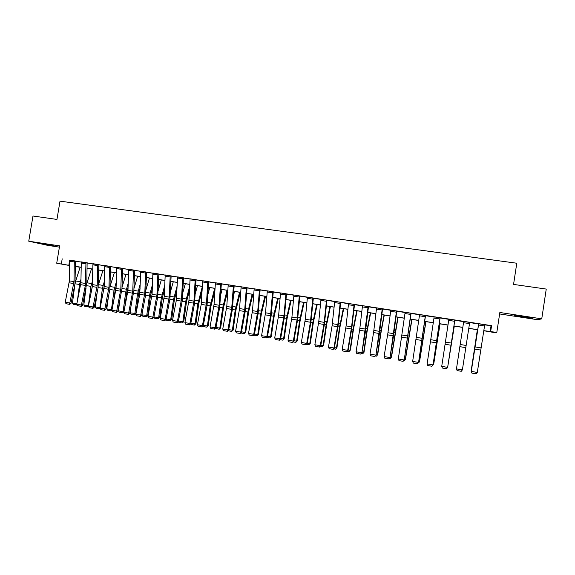 <?xml version="1.0" encoding="UTF-8"?>
<svg xmlns="http://www.w3.org/2000/svg" width="575" height="575" viewBox="0 0 575 575"><rect width="100%" height="100%" fill="white"/><g stroke="black" fill="none" stroke-linecap="round" stroke-linejoin="round"><path stroke-width="0.86" d="M54.258 245.999L42.543 243.764L54.258 245.999M522.941 317.069L532.543 318.291L514.69 315.416L522.941 317.069M79.321 267.023L75.44 266.563M499.625 313.95L537.783 319.736L541.751 318.838L546.25 289.067L513.554 284.417L516.781 263.228L60.008 201.157L56.954 219.427L32.983 216.013L28.75 241.205L47.919 245.396L59.405 247.135M484.703 324.918L491.575 325.666L490.676 331.545L496.793 332.508L495.161 332.709L483.769 330.733M491.575 325.666L69.647 260.274M75.512 261.187L81.262 262.078M87.134 262.998L92.97 263.903M98.85 264.816L104.772 265.743M110.652 266.656L116.667 267.598M122.554 268.511L128.663 269.467M134.557 270.379L140.76 271.35M146.654 272.262L152.95 273.247M158.851 274.167L165.241 275.159M171.142 276.079L177.632 277.092M183.54 278.012L190.124 279.033M196.039 279.96L202.723 280.995M208.639 281.923L215.431 282.979M221.353 283.899L228.239 284.97M234.162 285.897L241.155 286.982M247.085 287.91L254.186 289.009M260.116 289.937L267.317 291.058M273.254 291.985L280.571 293.121M286.508 294.048L293.933 295.205M299.877 296.132L307.409 297.304M313.353 298.231L321.008 299.417M326.952 300.344L334.715 301.559M340.666 302.486L348.551 303.708M354.502 304.635L362.502 305.886M368.46 306.813L376.575 308.078M382.533 309.005L390.777 310.284M396.736 311.212L405.102 312.52M411.06 313.447L419.549 314.769M425.514 315.697L434.132 317.041M440.098 317.968L448.845 319.333M454.811 320.261L463.694 321.641M469.667 322.575L478.63 323.969M484.725 324.76L478.659 323.761M469.689 322.417L463.716 321.482M454.609 321.288L448.694 320.361L448.881 319.125L454.803 320.045L447.63 367.468L454.832 320.103L455.429 320.196L448.867 319.175M439.846 318.981L433.981 318.068L434.168 316.832L440.033 317.745L433.033 364.981L440.119 317.81L440.709 317.903L434.154 316.882M425.22 316.703L419.405 315.79L419.585 314.561L425.399 315.467L418.557 362.516L425.536 315.538L426.118 315.632L419.577 314.611M410.723 314.439L404.958 313.54L405.131 312.311L410.895 313.21L404.218 360.072L411.082 313.289L411.657 313.382L405.123 312.362M396.348 312.196L390.633 311.305L390.806 310.083L396.52 310.974L390.001 357.65L393.516 335.987L396.757 311.061L397.325 311.147L390.799 310.133M382.102 309.975L376.438 309.091L376.603 307.869L382.274 308.753L375.906 355.249L379.442 333.687L382.555 308.847L383.122 308.94L376.596 307.92M367.978 307.769L362.365 306.892L362.53 305.677L368.144 306.554L361.934 352.863L365.492 331.408L368.482 306.655L369.042 306.748L362.523 305.728M353.984 305.584L348.414 304.714L348.579 303.507L354.143 304.376L351.605 326.808L347.717 350.355L348.083 350.506L351.663 329.144L354.523 304.484L355.077 304.57L348.572 303.557M340.105 303.42L334.592 302.558L334.751 301.357L340.263 302.213L337.841 324.573L333.946 348.004L334.355 348.162L338.387 323.761L340.688 302.328L341.241 302.414L334.743 301.408M326.348 301.271L320.879 300.416L321.037 299.223L326.507 300.071L324.199 322.352L320.282 345.676L320.742 345.841L324.357 324.674L326.974 300.193L327.52 300.279L321.03 299.266M313.411 298.03L306.899 297.016L307.438 297.103L305.296 319.269L301.357 342.448L307.244 343.541L310.881 322.474L313.332 298.418L313.921 298.166L313.411 298.03M299.194 297.031L293.818 296.19L293.962 295.004L299.338 295.845L296.988 320.038L293.322 341.083L293.861 341.262L297.512 320.289L299.855 296.319L300.438 296.06L293.954 295.054M285.782 294.939L280.456 294.105L280.6 292.927L285.933 293.753L283.964 315.797L280.011 338.812L280.593 338.998L284.266 318.119L286.487 294.235L287.062 293.983L280.593 292.97M272.493 292.869L267.21 292.043L267.353 290.864L272.636 291.683L270.516 315.711L266.807 336.562L267.433 336.756L271.12 315.97L273.276 291.834L273.808 291.92L267.346 290.9M259.311 290.806L254.071 289.994L254.215 288.815L259.454 289.635L257.708 311.521L253.726 334.334L254.387 334.535L258.096 313.842L260.094 290.123L260.662 289.872L254.208 288.851M246.244 288.772L241.047 287.96L241.184 286.788L246.38 287.601L244.742 309.408L240.745 332.12L241.45 332.328L245.173 311.729L247.07 288.097L247.624 287.838L241.184 286.824M233.285 286.745L228.131 285.94L228.268 284.776L233.421 285.581L231.632 309.35L227.873 329.928L228.62 330.143L232.357 309.63L234.147 286.084L234.701 285.825L228.261 284.812M220.433 284.74L215.33 283.942L215.46 282.785L220.57 283.583L219.132 305.239L215.115 327.757L215.898 327.973L219.65 307.553L221.332 284.086L221.878 283.834L215.452 282.814M207.69 282.749L202.623 281.958L202.752 280.808L207.819 281.592L206.49 303.183L202.458 325.601L203.277 325.824L207.05 305.49L208.624 282.102L209.171 281.851L202.752 280.837M195.054 280.78L190.03 279.996L190.153 278.846L195.184 279.63L193.947 301.142L189.901 323.459L190.763 323.689L194.544 303.449L196.025 280.14L196.564 279.888L190.153 278.868M182.519 278.825L177.538 278.048L177.661 276.898L182.649 277.675L181.513 299.115L177.452 321.339L178.351 321.576L182.146 301.415L183.526 278.192L184.057 277.941L177.653 276.927M170.092 276.884L165.147 276.115L165.269 274.972L170.214 275.741L169.172 297.103L165.104 319.233L166.038 319.477L169.855 299.41L171.127 276.259L171.659 276.014L165.262 274.994M157.766 274.958L152.857 274.196L152.979 273.06L157.881 273.822L156.939 295.112L152.857 317.148L153.827 317.393L157.658 297.412L158.837 274.347L159.361 274.095L152.972 273.082M145.532 273.053L140.674 272.291L140.789 271.156L145.647 271.918L144.799 293.135L140.71 315.078L141.709 315.33L145.554 295.435L146.639 272.449L147.157 272.198L140.782 271.177M134.004 270.106L128.211 269.201L128.692 269.294L127.973 290.397L123.869 312.203L129.698 313.282L133.889 290.526L134.543 270.559L135.06 270.315L134.004 270.106M121.965 268.23L116.222 267.332L116.696 267.425L116.064 288.456L111.952 310.177L117.774 311.255L121.979 288.585L122.547 268.69L123.057 268.446L121.965 268.23M109.444 267.418L104.693 266.678L104.801 265.557L109.552 266.297L108.97 287.306L104.851 308.969L105.951 309.235L109.839 289.592L110.644 266.836L111.147 266.592L104.801 265.578M97.606 265.571L92.891 264.838L92.999 263.717L97.707 264.45L97.218 285.387L93.093 306.964L94.221 307.237L98.117 287.673L98.835 264.996L99.338 264.752L92.992 263.738M86.43 262.696L80.823 261.826L81.283 261.912L80.917 282.735L76.784 304.182L82.584 305.253L86.811 282.871L87.12 263.17L87.616 262.926L86.43 262.696M74.211 261.92L69.575 261.194L69.676 260.087L74.312 260.813L73.988 281.606L69.848 303.003L71.041 303.284L74.958 283.885L75.505 261.366L75.993 261.122L69.668 260.108M69.532 265.521L56.717 263.221L59.62 245.877L28.75 241.205M56.717 263.221L69.532 265.406M62.201 258.836L61.345 263.947M541.751 318.838L499.848 312.491L496.793 332.508M75.44 266.477L79.3 267.174M477.71 329.784L468.769 328.375M462.81 327.434L453.948 326.039M447.997 325.098L439.271 323.725M433.313 322.791L424.717 321.432M418.765 320.498L410.298 319.161M404.34 318.227L396.003 316.911M390.051 315.97L381.836 314.676M375.878 313.742L367.792 312.462M361.833 311.528L353.869 310.27M347.911 309.336L340.062 308.099M334.104 307.158L326.377 305.943M320.419 305.002L312.814 303.801M306.856 302.867L299.359 301.681M293.401 300.747L286.019 299.582M280.068 298.648L272.794 297.498M266.843 296.563L259.684 295.435M253.733 294.493L246.682 293.387M240.731 292.445L233.788 291.353M227.837 290.418L220.994 289.34M215.05 288.406L208.315 287.342M190.857 323.172L195.069 323.89L197.836 303.852L202.371 286.422L195.737 285.358M189.8 284.424L183.267 283.396M177.323 282.462L170.89 281.448M164.953 280.514L158.621 279.515M152.691 278.58L146.452 277.596M140.523 276.661L134.377 275.691M128.448 274.757L122.403 273.808M116.473 272.873L110.522 271.932M104.6 271.005L98.735 270.077M92.819 269.143L87.041 268.238M81.132 267.303L75.44 266.412M483.783 330.654L490.676 331.545M75.447 266.333L81.132 267.231M87.041 268.158L92.819 269.071M98.735 269.998L104.6 270.926M110.522 271.86L116.481 272.794M122.403 273.729L128.455 274.685M134.377 275.619L140.523 276.582M146.452 277.517L152.691 278.501M158.621 279.436L164.96 280.435M170.897 281.369L177.33 282.382M183.267 283.317L189.8 284.345M195.744 285.279L202.378 286.328M208.322 287.263L215.057 288.327M221.001 289.261L227.844 290.339M233.788 291.273L240.738 292.366M246.689 293.308L253.74 294.414M259.692 295.356L266.85 296.484M272.802 297.419L280.075 298.569M286.027 299.503L293.408 300.668M299.367 301.602L306.863 302.788M312.822 303.722L320.433 304.923M326.384 305.857L334.118 307.079M340.069 308.013L347.918 309.249M353.877 310.191L361.84 311.442M367.799 312.383L375.885 313.655M381.843 314.597L390.058 315.891M396.017 316.825L404.354 318.14M410.313 319.082L418.772 320.412M424.731 321.353L433.327 322.704M439.278 323.646L448.004 325.019M453.963 325.953L462.817 327.348M468.783 328.289L477.724 329.698M491.007 325.896L490.123 331.653M69.611 260.561L68.82 265.291M484.538 325.96L478.508 325.019L478.702 323.768L484.732 324.702L477.3 372.435L471.313 371.414L471.946 373.132L476.15 373.815L471.967 373.096M478.508 325.019L471.263 371.5L478.652 323.811M471.263 371.5L471.946 373.132M476.15 373.815L477.3 372.435M477.358 329.727L471.148 370.897L477.394 329.734M469.509 323.61L463.529 322.683L463.723 321.432L469.696 322.367L462.386 369.89L461.251 371.299L457.111 370.559L461.251 371.299M457.111 370.595L456.457 368.884L462.386 369.89L461.258 371.27M463.529 322.683L456.457 368.884L457.111 370.559M448.694 320.361L441.722 366.368L447.602 367.375L446.495 368.747L442.391 368.043L446.495 368.747M446.509 368.783L447.63 367.468M441.722 366.368L442.391 368.043M433.981 318.068L427.124 363.882L432.953 364.873L431.868 366.246L427.793 365.549L431.868 366.246M431.904 366.282L433.033 364.981M427.124 363.882L427.793 365.549M447.717 366.908L454.264 326.09M447.666 367.231L454.308 326.097M433.119 364.421L433.564 364.5L439.976 323.84M432.414 365.693L433.701 364.198L440.069 323.854M419.405 315.79L412.656 361.416L418.427 362.401L417.371 363.767L413.332 363.077L417.371 363.767M417.421 363.81L418.557 362.516M412.656 361.416L413.332 363.077M418.65 361.955L419.34 362.077L425.809 321.605M417.939 363.22L419.527 361.79L425.953 321.626M404.958 313.54L398.317 358.973L404.038 359.95L402.996 361.308L399 360.626L402.996 361.308M403.068 361.359L404.218 360.072M398.317 358.973L399 360.626M390.633 311.305L387.945 332.731L384.1 356.55L389.771 357.521L388.75 358.879L384.783 358.196L388.75 358.879M388.844 358.929L390.001 357.65M384.1 356.55L384.783 358.196M376.438 309.091L373.57 332.558L370.012 354.15L375.633 355.106L374.634 356.464L370.702 355.796L374.634 356.464M374.742 356.514L375.906 355.249M370.012 354.15L370.702 355.796M362.365 306.892L359.619 330.28L356.04 351.771L361.618 352.719L360.633 354.071L356.737 353.409L360.633 354.071M360.762 354.128L361.934 352.863M356.04 351.771L356.737 353.409M348.414 304.714L346.085 325.91L342.197 349.413L347.717 350.355L346.761 351.699L342.894 351.037L346.761 351.699M346.905 351.763L348.083 350.506M342.197 349.413L342.894 351.037M404.304 359.519L405.231 359.677L411.757 319.391M404.247 360.884L405.468 359.397L404.247 360.884L403.592 360.769M411.952 319.42L405.468 359.397M390.087 357.097L391.252 357.291L397.835 317.199M390.288 358.498L391.532 357.025L390.288 358.498L389.368 358.347M398.073 317.235L391.532 357.025M376 354.696L377.387 354.933L380.542 333.723L384.028 315.021M376.445 356.141L377.71 354.674L376.445 356.141L375.274 355.939M384.316 315.071L381.203 331.452L377.71 354.674M362.027 352.317L363.637 352.59L366.764 331.473L370.336 312.865M362.724 353.798L364.011 352.338L362.724 353.798L361.301 353.553M370.674 312.922L367.123 331.286L364.011 352.338M348.177 349.959L350.01 350.268L353.107 329.238L356.759 310.73M349.118 351.476L350.427 350.031L349.118 351.476L347.444 351.188M357.14 310.787L353.51 329.065L350.427 350.031M334.592 302.558L332.084 325.773L328.469 347.07L333.946 348.004L333.004 349.348L329.173 348.694L333.004 349.348M333.169 349.413L334.355 348.162M328.469 347.07L329.173 348.694M334.449 347.623L336.497 347.968L339.566 327.024L343.297 308.61M335.62 349.169L336.957 347.738L335.62 349.169L333.708 348.845M343.728 308.674L340.012 326.859L336.957 347.738M320.879 300.416L318.78 321.468L314.856 344.748L320.282 345.676L319.362 347.02L315.567 346.373L319.362 347.02M319.549 347.084L320.742 345.841M314.856 344.748L315.567 346.373M320.836 345.302L323.1 345.69L326.14 324.825L329.949 306.504M322.244 346.89L323.596 345.467L322.244 346.89L320.088 346.517M330.424 306.576L326.629 324.667L323.596 345.467M307.438 297.103L312.865 297.951L310.392 322.23L306.748 343.368L305.842 344.713L302.076 344.066L305.842 344.713M306.044 344.777L307.244 343.541M301.357 342.448L302.076 344.066M307.338 343.009L309.81 343.426L312.822 322.647L316.717 304.419M308.983 344.626L310.356 343.21L308.983 344.626L306.59 344.217M317.228 304.498L313.353 322.503L310.356 343.21M293.818 296.19L291.935 317.091L287.982 340.17L293.322 341.083L292.431 342.42L288.7 341.78L292.431 342.42M292.653 342.492L293.861 341.262M287.982 340.17L288.7 341.78M293.954 340.731L296.635 341.183L299.618 320.491L303.586 302.349M295.823 342.377L297.217 340.975L295.823 342.377L293.207 341.931M304.146 302.436L300.193 320.347L297.217 340.975M280.456 294.105L278.681 314.935L274.713 337.913L280.011 338.812L279.141 340.148L275.439 339.516L279.141 340.148M279.378 340.22L280.593 338.998M274.713 337.913L275.439 339.516M280.686 338.467L283.568 338.963L286.522 318.349L290.569 300.301M282.778 340.148L284.194 338.761L282.778 340.148L279.932 339.667M291.173 300.394L287.141 318.219L284.194 338.761M267.21 292.043L265.535 312.8L261.56 335.671L266.807 336.562L265.959 337.892L262.286 337.266L265.959 337.892M266.211 337.971L267.433 336.756M261.56 335.671L262.286 337.266M267.526 336.231L270.617 336.756L273.542 316.228L277.66 298.267M269.84 337.942L271.278 336.562L269.84 337.942L266.771 337.417M278.3 298.368L274.196 316.099L271.278 336.562M254.071 289.994L252.511 310.673L248.515 333.45L253.726 334.334L252.892 335.663L249.248 335.038L252.892 335.663M253.158 335.743L254.387 334.535M248.515 333.45L249.248 335.038M241.047 287.96L239.588 308.574L235.585 331.243L240.745 332.12L239.933 333.45L236.318 332.832L239.933 333.45M240.213 333.529L241.45 332.328M235.585 331.243L236.318 332.832M228.131 285.94L226.773 306.482L222.755 329.058L227.873 329.928L227.075 331.25L223.495 330.639L227.075 331.25M227.377 331.337L228.62 330.143M222.755 329.058L223.495 330.639M215.33 283.942L214.065 304.412L210.04 326.887L215.115 327.757L214.331 329.072L210.781 328.469L214.331 329.072M214.647 329.159L215.898 327.973M210.04 326.887L210.781 328.469M202.623 281.958L201.214 304.376L197.419 324.738L202.458 325.601L201.688 326.909L198.174 326.312L201.688 326.909M202.019 327.002L203.277 325.824M197.419 324.738L198.174 326.312M190.03 279.996L188.959 300.33L184.913 322.611L189.901 323.459L189.153 324.767L185.667 324.171L189.153 324.767M189.498 324.861L190.763 323.689M184.913 322.611L185.667 324.171M177.538 278.048L176.324 300.308L172.5 320.491L177.452 321.339L176.719 322.647L173.262 322.05L176.719 322.647M177.078 322.74L178.351 321.576M172.5 320.491L173.262 322.05M165.147 276.115L164.27 296.305L160.195 318.399L165.104 319.233L164.393 320.541L160.957 319.952L164.393 320.541M164.766 320.634L166.038 319.477M160.195 318.399L160.957 319.952M152.857 274.196L152.073 294.321L147.991 316.315L152.857 317.148L152.159 318.449L148.752 317.867L152.159 318.449M152.548 318.543L153.827 317.393M147.991 316.315L148.752 317.867M259.648 295.917L259.763 295.449M254.481 334.01L257.765 334.564L260.662 314.123L264.852 296.247M257.011 335.75L258.463 334.384L257.011 335.75L253.719 335.189M265.542 296.355L261.352 314L258.463 334.384M246.502 295.852L247.106 293.451M241.543 331.804L245.015 332.393L247.89 312.031L252.152 294.249M244.289 333.579L245.015 332.393L245.755 332.221L244.289 333.579L240.774 332.982M252.878 294.364L248.623 311.923L245.755 332.221M233.5 295.564L234.55 291.475M228.713 329.619L232.379 330.244L235.225 309.961L239.559 292.265M231.667 331.423L232.379 330.244L233.155 330.072L231.667 331.423L228.067 330.675M240.321 292.38L235.994 309.86L233.155 330.072M220.635 295.083L222.094 289.512M215.992 327.455L219.837 328.109L222.662 307.905L227.06 290.296M219.147 329.288L219.837 328.109L220.656 327.944L219.147 329.288L215.474 328.368M227.829 290.569L223.467 307.812L220.656 327.944M207.898 294.443L209.738 287.565M203.37 325.306L207.403 325.989L210.198 305.871L214.669 288.341M206.727 327.168L207.403 325.989L208.251 325.838L206.727 327.168L203.27 326.578L202.989 326.09M214.906 290.749L211.039 305.778L208.251 325.838M195.284 293.674L197.484 285.638M194.415 325.069L195.069 323.89L195.953 323.747L194.415 325.069L190.979 324.48L190.605 323.833M202.127 290.698L198.72 303.765L195.953 323.747M182.792 292.797L185.33 283.719M178.444 321.058L182.836 321.806L185.581 301.846L189.707 286.206M182.196 322.985L182.836 321.806L183.756 321.669L182.196 322.985L178.789 322.402L178.322 321.598M189.477 290.468L186.494 301.767L183.756 321.669M170.416 291.834L173.269 281.822M166.132 318.967L170.696 319.743L173.413 299.855L177.165 285.825M170.078 320.915L170.696 319.743L171.652 319.607L170.078 320.915L166.7 320.34L166.074 319.276M176.956 290.073L174.362 299.783L171.652 319.607M158.154 290.785L161.309 279.939M153.92 316.882L158.657 317.695L161.352 297.879L164.745 285.315M158.053 318.859L158.657 317.695L159.642 317.565L158.053 318.859L154.704 318.291L153.913 316.954M164.565 289.548L162.33 297.821L159.642 317.565M140.674 272.291L139.747 294.328L135.88 314.252L140.71 315.078L140.027 316.372L136.649 315.797L140.027 316.372M140.429 316.473L141.709 315.33M135.88 314.252L136.649 315.797M141.96 314.848L147.732 315.538L146.539 316.775L142.801 316.257L141.96 314.848L142.32 312.189M146 289.671L149.435 278.063M146.122 316.825L146.711 315.661L149.385 295.924L152.447 284.683M152.282 288.909L150.398 295.866L147.732 315.538M128.692 269.28L133.515 270.027L132.76 291.18L128.663 313.023L127.995 314.317L124.638 313.749L127.995 314.317M128.405 314.424L129.698 313.282M123.869 312.203L124.638 313.749M130.144 312.836L135.916 313.526L134.715 314.762L130.999 314.245L130.144 312.836L130.956 306.798M133.961 288.499L137.662 276.208M134.291 314.805L134.859 313.641L137.511 293.983L140.264 283.957M140.12 288.161L138.553 293.933L135.916 313.526M116.696 267.411L121.483 268.151L120.815 289.232L116.711 310.989L116.057 312.275L112.729 311.707L116.057 312.275M116.481 312.383L117.774 311.255M110.903 310.816L107.662 310.263L106.799 308.861L111.442 309.652L110.903 310.816L111.96 310.162L112.729 311.707M123.956 311.772L122.554 312.8L119.284 312.247L118.428 310.845L119.65 301.71M122.015 287.277L125.975 274.368M118.428 310.845L123.1 311.636L125.731 292.057L128.196 283.137M122.554 312.8L123.1 311.636L123.999 311.549M128.067 287.335L126.809 292.014L124.61 308.43M104.693 266.678L104.255 286.537L100.136 308.164L104.851 308.969L104.212 310.256L100.913 309.688L104.212 310.256M104.657 310.363L105.951 309.235M100.136 308.164L100.913 309.688M106.799 308.861L108.395 296.894M110.177 286.019L114.382 272.543M112.067 309.594L111.442 309.652L114.044 290.145L116.229 282.246M116.121 286.429L115.151 290.109L113.57 301.976M92.891 264.838L92.331 286.573L88.413 306.166L93.093 306.964L92.467 308.25L89.19 307.69L92.467 308.25M92.92 308.358L94.221 307.237M88.413 306.166L89.19 307.69M100.244 308.373L99.346 308.84L96.133 308.293L95.263 306.899L97.197 292.316M98.44 284.726L102.882 270.732M95.263 306.899L99.87 307.683L102.443 288.248L104.37 281.29M99.346 308.84L100.237 307.654M104.283 285.459L102.573 295.895M81.291 261.898L85.962 262.624L85.344 285.43L81.42 304.973L80.809 306.259L77.567 305.699L80.809 306.259M81.276 306.367L82.584 305.253M76.784 304.182L77.567 305.699M88.629 306.583L84.69 306.338L83.821 304.951L86.056 287.96M86.789 283.497L91.468 268.935M83.821 304.951L88.385 305.728L90.943 286.372L92.618 280.277M87.882 306.885L88.5 305.72M92.546 284.431L91.612 290.152M69.575 261.194L69.388 280.859L65.241 302.213L69.848 303.003L69.252 304.283L66.032 303.729L69.252 304.283M69.726 304.391L71.041 303.284M65.241 302.213L66.032 303.729M77.1 304.8L73.334 304.405L72.457 303.018L74.98 283.791M75.145 282.771L80.148 267.152M77.237 301.904L79.522 284.503L80.967 279.213M80.852 283.748L80.701 284.711M72.457 303.018L76.863 303.765M76.806 304.232L76.504 304.944M481.023 347.882L475.051 346.912M480.686 350.074L474.713 349.097M466.131 345.46L460.208 344.497M465.793 347.638L459.878 346.668M451.368 343.052L445.496 342.096M451.037 345.223L445.172 344.267M436.734 340.673L430.919 339.724M436.411 342.829L430.596 341.881M436.978 339.681L437.352 339.739M422.23 338.308L416.465 337.374M421.913 340.465L416.149 339.523M422.05 340.508L422.589 340.594M422.524 337.331L423.099 337.424M407.855 335.973L402.141 335.038M407.546 338.114L401.832 337.18M393.609 333.651L387.945 332.731M393.3 335.786L387.636 334.858M379.486 331.351L373.872 330.438M379.177 333.478L373.57 332.558M365.484 329.072L359.914 328.167M365.183 331.186L359.619 330.28M351.605 326.808L346.085 325.91M351.311 328.914L345.791 328.016M407.732 338.165L408.451 338.287M408.192 335.002L408.969 335.124M393.537 335.843L394.436 335.994M393.99 332.695L394.96 332.846M379.464 333.543L380.542 333.723M379.91 330.402L381.067 330.589M365.513 331.265L366.764 331.473M365.952 328.138L367.303 328.354M351.684 329.001L353.107 329.238M352.116 325.888L353.647 326.133M337.841 324.573L332.372 323.682M337.554 326.672L332.084 325.773M337.971 326.758L339.566 327.024M338.395 323.66L340.113 323.933M324.199 322.352L318.78 321.468M323.912 324.437L318.493 323.553M324.379 324.537L326.14 324.825M324.796 321.447L326.686 321.756M310.673 320.146L305.296 319.269M310.392 322.23L305.016 321.346M312.714 299.144L307.287 298.296M310.902 322.338L312.822 322.647M311.312 319.254L313.375 319.592M297.261 317.961L291.935 317.091M296.988 320.038L291.654 319.161M297.541 320.153L299.618 320.491M297.936 317.084L300.179 317.443M283.964 315.797L278.681 314.935M283.691 317.86L278.408 316.998M284.287 317.982L286.522 318.349M284.683 314.928L287.09 315.323M270.782 313.648L265.535 312.8M270.516 315.711L265.269 314.848M271.148 315.833L273.542 316.228M271.537 312.793L274.11 313.21M257.708 311.521L252.511 310.673M257.442 313.569L252.245 312.721M244.742 309.408L239.588 308.574M244.483 311.449L239.329 310.608M231.883 307.316L226.773 306.482M231.632 309.35L226.514 308.516M219.132 305.239L214.065 304.412M218.881 307.266L213.814 306.439M206.49 303.183L201.458 302.364M206.238 305.196L201.214 304.376M193.947 301.142L188.959 300.33M193.703 303.147L188.715 302.335M181.513 299.115L176.561 298.31M181.269 301.113L176.324 300.308M169.172 297.103L164.27 296.305M168.935 299.101L164.033 298.296M156.939 295.112L152.073 294.321M156.702 297.103L151.836 296.305M258.118 313.706L260.662 314.123M258.498 310.673L261.237 311.118M245.194 311.592L247.89 312.031M245.568 308.574L248.472 309.041M232.379 309.494L235.225 309.961M232.753 306.489L235.807 306.985M219.672 307.417L222.662 307.905M220.038 304.419L223.251 304.944M207.072 305.361L210.198 305.871M207.424 302.371L210.788 302.917M194.573 303.312L197.836 303.852M194.918 300.337L198.432 300.912M182.174 301.286L185.581 301.846M182.512 298.324L186.178 298.921M169.877 299.273L173.413 299.855M170.214 296.326L174.017 296.944M157.679 297.282L161.352 297.879M158.01 294.342L161.956 294.982M144.799 293.135L139.969 292.352M144.569 295.119L139.747 294.328M145.583 295.306L149.385 295.924M145.899 292.373L149.996 293.042M132.76 291.18L127.973 290.397M132.537 293.149L127.743 292.366M133.407 271.156L128.584 270.408M133.58 293.343L137.511 293.983M133.896 290.425L138.122 291.108M120.815 289.232L116.064 288.456M120.592 291.194L115.848 290.418M121.375 269.28L116.588 268.532M121.67 291.396L125.731 292.057M121.986 288.485L126.349 289.196M108.97 287.306L104.255 286.537M108.754 289.261L104.039 288.492M109.861 289.462L114.044 290.145M110.163 286.566L114.662 287.299M97.218 285.387L92.539 284.625M97.003 287.335L92.331 286.573M98.145 287.55L102.443 288.248M98.462 284.661L103.069 285.416M85.56 283.489L80.917 282.735M85.344 285.43L80.708 284.675M85.862 263.738L81.19 263.012M86.516 285.646L90.943 286.372M86.998 282.799L91.569 283.547M73.988 281.606L69.388 280.859M73.78 283.54L69.18 282.792M74.987 283.762L79.522 284.503M75.62 280.952L80.155 281.692"/></g></svg>
